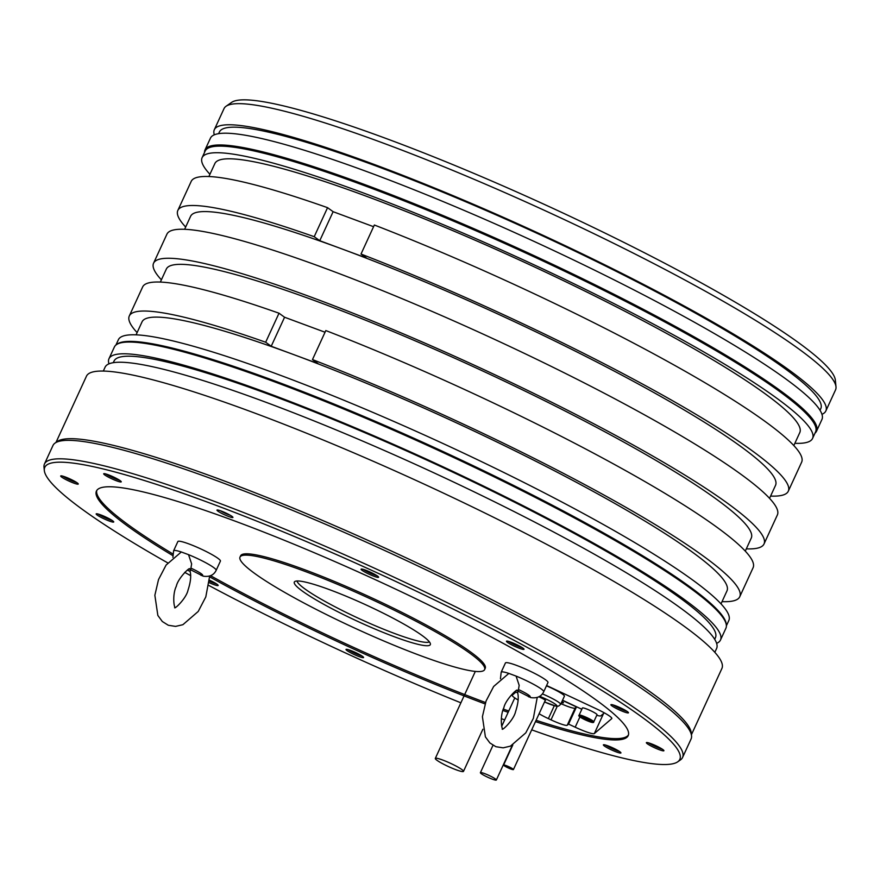 <?xml version="1.0" encoding="UTF-8"?>
<svg xmlns="http://www.w3.org/2000/svg" width="880" height="880" viewBox="0 0 880 880"><rect width="100%" height="100%" fill="white"/><g stroke="black" fill="none" stroke-linecap="round" stroke-linejoin="round"><path stroke-width="1.32" d="M226.05 106.271L231.528 102.432A333.168 41.008 24.7 0 1 387.42 138.985A333.168 41.008 24.7 0 1 835.351 380.149L836 386.815A336.545 41.426 -155.3 0 0 383.526 143.198A336.545 41.426 -155.3 0 0 226.05 106.271A336.545 41.426 -155.3 0 0 224.026 108.603L214.324 129.712A336.545 41.426 -155.3 0 0 214.313 134.816M714.824 652.322L716.617 648.45A336.545 41.426 -155.3 0 0 574.75 543.367A336.545 41.426 -155.3 0 0 264.594 401.775A336.545 41.426 -155.3 0 0 105.094 367.18L103.312 371.063M716.628 643.335A336.545 41.426 -155.3 0 0 720.5 640.002L725.901 628.254A336.545 41.426 -155.3 0 0 726.352 625.196A336.545 41.426 -155.3 0 0 273.878 381.579A336.545 41.426 -155.3 0 0 116.413 344.652A336.545 41.426 -155.3 0 0 114.389 346.984L108.977 358.732A336.545 41.426 -155.3 0 0 108.966 363.847M720.5 640.002A336.545 41.426 -155.3 0 0 578.633 534.919A336.545 41.426 -155.3 0 0 268.477 393.327A336.545 41.426 -155.3 0 0 108.977 358.732M815.001 433.147A336.545 41.426 -155.3 0 0 816.552 431.167A336.545 41.426 -155.3 0 0 674.685 326.084A336.545 41.426 -155.3 0 0 364.529 184.503A336.545 41.426 -155.3 0 0 205.029 149.908A336.545 41.426 -155.3 0 0 204.545 152.372M816.552 431.167L821.953 419.419A336.545 41.426 -155.3 0 0 680.086 314.336A336.545 41.426 -155.3 0 0 369.93 172.744A336.545 41.426 -155.3 0 0 210.441 138.149L205.029 149.908M821.964 414.315A336.545 41.426 -155.3 0 0 825.836 410.971L835.549 389.873A336.545 41.426 -155.3 0 0 836 386.815M825.836 410.971A336.545 41.426 -155.3 0 0 683.969 305.888A336.545 41.426 -155.3 0 0 373.813 164.307A336.545 41.426 -155.3 0 0 214.324 129.712M113.278 362.692L114.037 361.064A330.99 40.744 24.7 0 1 270.886 395.087A330.99 40.744 -155.3 0 1 575.927 534.336A330.99 40.744 -155.3 0 1 715.44 637.681L714.692 639.309M116.413 344.652L117.359 343.981A335.962 41.349 24.7 0 1 274.549 380.853A335.962 41.349 -155.3 0 1 726.242 624.041L726.352 625.196M726.385 625.79L728.827 620.499A335.962 41.349 -155.3 0 0 587.213 515.592A335.962 41.349 -155.3 0 0 277.585 374.253A335.962 41.349 -155.3 0 0 118.371 339.724L115.94 345.015M794.86 443.311A335.962 41.349 -155.3 0 0 812.559 438.438L815.595 431.838A335.962 41.349 -155.3 0 0 673.981 326.942A335.962 41.349 -155.3 0 0 364.364 185.603A335.962 41.349 24.7 0 0 205.15 151.063L202.114 157.663A335.962 41.349 -155.3 0 0 209.924 174.284M812.559 438.438A335.962 41.349 -155.3 0 0 670.945 333.531A335.962 41.349 -155.3 0 0 361.328 192.192A335.962 41.349 -155.3 0 0 202.114 157.663M746.317 548.856A335.962 41.349 -155.3 0 0 764.016 543.983L777.37 514.954A335.962 41.349 -155.3 0 0 635.756 410.058A335.962 41.349 -155.3 0 0 326.128 268.708A335.962 41.349 -155.3 0 0 166.914 234.179L153.571 263.197A335.962 41.349 -155.3 0 0 161.381 279.818M764.016 543.983A335.962 41.349 -155.3 0 0 622.402 439.076A335.962 41.349 -155.3 0 0 312.785 297.737A335.962 41.349 -155.3 0 0 153.571 263.197M136.081 334.84L142.054 321.838A321.915 39.622 24.7 0 1 294.613 354.937L318.01 363.605L312.466 359.579A335.962 41.349 -155.3 0 1 739.75 596.75A335.962 41.349 -155.3 0 1 722.04 601.634M721.006 603.878L726.979 590.876A321.915 39.622 -155.3 0 0 591.294 490.369A321.915 39.622 -155.3 0 0 294.613 354.937L271.216 346.258L265.672 342.232A335.962 41.349 -155.3 0 0 129.294 315.975A335.962 41.349 -155.3 0 0 137.115 332.596M129.294 315.975L142.648 286.946A335.962 41.349 24.7 0 1 279.015 313.214L284.57 317.24L271.216 346.258M284.57 317.24L325.039 332.233M279.015 313.214L265.672 342.232M770.583 496.089A335.962 41.349 -155.3 0 0 788.293 491.205L801.636 462.187A335.962 41.349 24.7 0 0 374.352 225.016L361.009 254.045L366.553 258.06L319.759 240.713L333.113 211.695L373.582 226.699M177.837 210.43L191.191 181.412A335.962 41.349 24.7 0 1 327.558 207.669L314.215 236.698A335.962 41.349 -155.3 0 0 177.837 210.43A335.962 41.349 -155.3 0 0 185.658 227.051M788.293 491.205A335.962 41.349 -155.3 0 0 361.009 254.045M739.75 596.75L753.093 567.721A335.962 41.349 24.7 0 0 325.809 330.561L312.466 359.579M327.558 207.669L333.113 211.695M793.826 445.566L799.799 432.564A321.915 39.622 -155.3 0 0 664.103 332.057A321.915 39.622 -155.3 0 0 367.433 196.625A321.915 39.622 24.7 0 0 214.874 163.526L208.89 176.528M184.624 229.295L190.597 216.304A321.915 39.622 24.7 0 1 343.156 249.392A321.915 39.622 -155.3 0 1 639.837 384.824A321.915 39.622 -155.3 0 1 775.533 485.342L769.549 498.333M314.215 236.698L319.759 240.713M160.347 282.073L166.331 269.071A321.915 39.622 24.7 0 1 318.89 302.159A321.915 39.622 -155.3 0 1 615.56 437.591A321.915 39.622 -155.3 0 1 751.256 538.109L745.283 551.1M218.625 133.661L219.373 132.033A330.99 40.744 24.7 0 1 376.233 166.056A330.99 40.744 -155.3 0 1 681.263 305.305A330.99 40.744 -155.3 0 1 820.787 408.65L820.039 410.278M436.997 760.309A15.51 1.914 -155.3 0 0 452.485 768.35A15.51 1.914 -155.3 0 0 463.485 771.386A15.51 1.914 -155.3 0 0 461.802 769.505A15.51 1.914 -155.3 0 0 446.303 761.464A15.51 1.914 -155.3 0 0 435.303 758.428A15.51 1.914 -155.3 0 0 436.997 760.309M481.349 773.74A8.778 1.078 -155.3 0 0 490.116 778.283A8.778 1.078 -155.3 0 0 496.342 780.01A8.778 1.078 -155.3 0 0 495.385 778.943A8.778 1.078 -155.3 0 0 486.618 774.389A8.778 1.078 -155.3 0 0 480.392 772.673A8.778 1.078 -155.3 0 0 481.349 773.74M429.396 641.894A73.161 9.009 24.7 0 1 395.318 633.765A73.161 9.009 24.7 0 1 296.989 580.987M329.78 589.765A74.855 9.218 24.7 0 1 430.419 643.951A74.855 9.218 24.7 0 1 394.845 636.944A74.855 9.218 24.7 0 1 323.818 604.329A74.855 9.218 24.7 0 1 294.756 581.559A74.855 9.218 24.7 0 1 329.78 589.765M504.669 719.906A349.492 43.021 24.7 0 1 501.336 718.641M460.889 702.812A349.492 43.021 24.7 0 1 208.879 585.486M190.652 575.641A349.492 43.021 24.7 0 1 184.69 572.363M167.717 562.881A349.492 43.021 24.7 0 1 44.319 470.492A349.492 43.021 24.7 0 1 210.419 503.239A349.492 43.021 24.7 0 1 542.025 655.501A349.492 43.021 24.7 0 1 677.721 761.816A349.492 43.021 24.7 0 1 531.696 729.85M350.592 650.441A9.658 1.188 -155.3 0 0 346.016 649.451A9.658 1.188 -155.3 0 0 350.086 652.465A9.658 1.188 -155.3 0 0 358.985 656.535A9.658 1.188 -155.3 0 0 363.572 657.525A9.658 1.188 -155.3 0 0 359.491 654.511A9.658 1.188 -155.3 0 0 350.592 650.441M209.286 582.703A9.658 1.188 -155.3 0 0 213.576 584.485A9.658 1.188 -155.3 0 0 218.152 585.475A9.658 1.188 -155.3 0 0 209.539 580.206M100.749 514.899A9.658 1.188 -155.3 0 0 96.173 513.909A9.658 1.188 -155.3 0 0 100.243 516.923A9.658 1.188 -155.3 0 0 109.142 520.982A9.658 1.188 -155.3 0 0 113.729 521.983A9.658 1.188 -155.3 0 0 109.648 518.958A9.658 1.188 -155.3 0 0 100.749 514.899M65.274 476.971A9.658 1.188 -155.3 0 0 60.698 475.981A9.658 1.188 -155.3 0 0 64.779 478.995A9.658 1.188 -155.3 0 0 73.678 483.054A9.658 1.188 -155.3 0 0 78.254 484.044A9.658 1.188 -155.3 0 0 74.184 481.03A9.658 1.188 -155.3 0 0 65.274 476.971M108.273 474.771A9.658 1.188 -155.3 0 0 103.697 473.77A9.658 1.188 -155.3 0 0 107.767 476.784A9.658 1.188 -155.3 0 0 116.666 480.854A9.658 1.188 -155.3 0 0 121.242 481.844A9.658 1.188 -155.3 0 0 117.172 478.83A9.658 1.188 -155.3 0 0 108.273 474.771M365.629 570.174A9.658 1.188 -155.3 0 0 361.053 569.184A9.658 1.188 -155.3 0 0 365.123 572.198A9.658 1.188 -155.3 0 0 374.033 576.268A9.658 1.188 -155.3 0 0 378.609 577.258A9.658 1.188 -155.3 0 0 374.539 574.244A9.658 1.188 -155.3 0 0 365.629 570.174M511.049 642.224A9.658 1.188 -155.3 0 0 506.462 641.234A9.658 1.188 -155.3 0 0 510.543 644.248A9.658 1.188 -155.3 0 0 519.442 648.307A9.658 1.188 -155.3 0 0 524.018 649.308A9.658 1.188 -155.3 0 0 519.948 646.294A9.658 1.188 -155.3 0 0 511.049 642.224M615.472 705.727A9.658 1.188 -155.3 0 0 610.896 704.726A9.658 1.188 -155.3 0 0 614.966 707.74A9.658 1.188 -155.3 0 0 623.876 711.81A9.658 1.188 -155.3 0 0 628.452 712.8A9.658 1.188 -155.3 0 0 624.382 709.786A9.658 1.188 -155.3 0 0 615.472 705.727M650.947 743.655A9.658 1.188 -155.3 0 0 646.371 742.665A9.658 1.188 -155.3 0 0 650.441 745.679A9.658 1.188 -155.3 0 0 659.34 749.738A9.658 1.188 -155.3 0 0 663.916 750.728A9.658 1.188 -155.3 0 0 659.846 747.714A9.658 1.188 -155.3 0 0 650.947 743.655M607.959 745.855A9.658 1.188 -155.3 0 0 603.383 744.865A9.658 1.188 -155.3 0 0 607.453 747.879A9.658 1.188 -155.3 0 0 616.352 751.938A9.658 1.188 -155.3 0 0 620.928 752.939A9.658 1.188 -155.3 0 0 616.858 749.914A9.658 1.188 -155.3 0 0 607.959 745.855M172.678 555.522A292.655 36.025 24.7 0 1 128.348 526.614A292.655 36.025 24.7 0 1 96.437 491.062A292.655 36.025 24.7 0 1 304.018 548.405A292.655 36.025 24.7 0 1 596.277 700.095A292.655 36.025 24.7 0 1 628.188 735.647A292.655 36.025 24.7 0 1 535.48 721.622M508.145 712.327A292.655 36.025 24.7 0 1 502.953 710.468M485.067 703.912A292.655 36.025 24.7 0 1 209.682 576.873M221.133 511.005A8.778 1.078 -155.3 0 0 217.096 510.004A8.778 1.078 -155.3 0 0 220.264 512.611A8.778 1.078 -155.3 0 0 228.767 516.538A8.778 1.078 -155.3 0 0 232.925 517.286A8.778 1.078 -155.3 0 0 221.133 511.005M254.683 573.452A134.618 16.566 24.7 0 1 240.009 557.106A134.618 16.566 24.7 0 1 335.5 583.484A134.618 16.566 24.7 0 1 469.931 653.257A134.618 16.566 24.7 0 1 484.616 669.603A134.618 16.566 24.7 0 1 389.125 643.225A134.618 16.566 24.7 0 1 254.683 573.452M691.438 734.69L721.908 668.459A349.723 43.043 -155.3 0 0 574.486 559.262A349.723 43.043 -155.3 0 0 252.197 412.137A349.723 43.043 -155.3 0 0 86.46 376.189L55.99 442.42M682.572 757.46L691.075 738.991A351.186 43.23 -155.3 0 0 691.548 735.801L691.262 732.919A349.723 43.043 -155.3 0 0 221.078 479.776A349.723 43.043 24.7 0 0 57.453 441.397L55.077 443.058A351.186 43.23 -155.3 0 0 52.965 445.5L44.473 463.969A351.186 43.23 24.7 0 1 210.903 500.071A351.186 43.23 24.7 0 1 534.545 647.812A351.186 43.23 24.7 0 1 682.572 757.46A351.186 43.23 24.7 0 1 680.46 759.902L677.721 761.816M691.548 735.801A351.186 43.23 -155.3 0 0 219.395 481.602A351.186 43.23 -155.3 0 0 55.077 443.058M44.319 470.492L44 467.159A351.186 43.23 24.7 0 1 44.473 463.969M348.15 649.638A9.658 1.188 -155.3 0 0 359.601 655.215A9.658 1.188 24.7 0 0 362.043 656.029M360.613 655.138A7.315 0.902 24.7 0 1 358.578 654.478A7.315 0.902 -155.3 0 1 349.745 650.144M209.451 581.185A9.658 1.188 -155.3 0 0 214.192 583.165A9.658 1.188 24.7 0 0 216.634 583.979M215.204 583.088A7.315 0.902 24.7 0 1 213.169 582.428A7.315 0.902 -155.3 0 1 209.484 580.877M98.307 514.085A9.658 1.188 -155.3 0 0 109.758 519.662A9.658 1.188 24.7 0 0 112.2 520.476M110.77 519.596A7.315 0.902 24.7 0 1 108.735 518.925A7.315 0.902 -155.3 0 1 99.902 514.591M62.832 476.157A9.658 1.188 -155.3 0 0 74.283 481.734A9.658 1.188 24.7 0 0 76.725 482.548M75.295 481.668A7.315 0.902 24.7 0 1 73.26 480.997A7.315 0.902 -155.3 0 1 64.438 476.663M105.82 473.957A9.658 1.188 -155.3 0 0 117.271 479.534A9.658 1.188 24.7 0 0 119.724 480.348M118.294 479.457A7.315 0.902 24.7 0 1 116.259 478.797A7.315 0.902 -155.3 0 1 107.426 474.463M363.187 569.36A9.658 1.188 -155.3 0 0 374.638 574.948A9.658 1.188 24.7 0 0 377.08 575.751M375.65 574.871A7.315 0.902 24.7 0 1 373.615 574.211A7.315 0.902 -155.3 0 1 364.793 569.877M508.596 641.41A9.658 1.188 -155.3 0 0 520.047 646.987A9.658 1.188 24.7 0 0 522.489 647.801M521.059 646.921A7.315 0.902 24.7 0 1 519.024 646.25A7.315 0.902 -155.3 0 1 510.202 641.927M613.03 704.913A9.658 1.188 -155.3 0 0 624.481 710.49A9.658 1.188 24.7 0 0 626.923 711.304M625.493 710.413A7.315 0.902 24.7 0 1 623.458 709.753A7.315 0.902 -155.3 0 1 614.636 705.419M648.505 742.841A9.658 1.188 -155.3 0 0 659.956 748.418A9.658 1.188 24.7 0 0 662.398 749.232M660.968 748.352A7.315 0.902 24.7 0 1 658.933 747.681A7.315 0.902 -155.3 0 1 650.1 743.347M605.517 745.041A9.658 1.188 -155.3 0 0 616.957 750.618A9.658 1.188 24.7 0 0 619.41 751.432M617.98 750.552A7.315 0.902 24.7 0 1 615.945 749.881A7.315 0.902 -155.3 0 1 607.112 745.547M240.009 557.106L240.614 555.786A134.618 16.566 24.7 0 1 336.105 582.164A134.618 16.566 24.7 0 1 470.547 651.937A134.618 16.566 -155.3 0 1 485.221 668.283L484.616 669.603M172.744 553.872A292.655 36.025 -155.3 0 1 128.953 525.294A292.655 36.025 24.7 0 1 96.789 490.435M210.529 575.685A292.655 36.025 -155.3 0 0 485.518 702.537M503.382 709.093A292.655 36.025 -155.3 0 0 508.761 711.007M536.096 720.302A292.655 36.025 -155.3 0 0 628.441 734.954M539.11 713.735A16.093 1.98 24.7 0 0 548.372 718.619L551.012 719.862L557.26 706.266M546.579 685.531A19.019 2.343 24.7 0 1 548.867 686.576L596.497 708.895A19.019 2.343 24.7 0 1 611.82 718.52A19.019 2.343 24.7 0 1 611.743 718.619L594.33 733.579A19.019 2.343 24.7 0 1 575.19 727.199L568.568 724.097L567.215 725.252A16.093 1.98 24.7 0 1 551.012 719.862M515.933 692.032L512.303 695.156A19.019 2.343 24.7 0 0 512.226 695.266A19.019 2.343 24.7 0 0 518.133 700.018M562.474 700.392L576.455 706.948L575.113 708.103A16.093 1.98 -155.3 0 1 560.978 703.659M561.528 702.449A4.829 0.594 -155.3 0 0 563.464 702.812A4.829 0.594 -155.3 0 0 561.924 701.58M568.568 724.097L576.455 706.948M220.374 510.73A7.315 0.902 -155.3 0 0 228.734 514.756A7.315 0.902 24.7 0 0 230.241 515.273M537.229 697.422L533.357 718.355L525.778 732.875L510.433 746.141L503.14 747.835L495.858 746.691L489.874 742.94L485.397 736.868L482.405 716.716L486.068 700.997L493.647 686.477L508.849 673.409L516.076 676.093L519.178 685.333L518.199 691.218L516.978 690.58M502.26 728.827C501.182 731.786 513.81 720.104 515.581 711.579C518.199 703.582 518.881 697.279 517.605 692.659L518.199 691.218L530.673 697.576C536.976 698.555 541.321 696.619 543.719 691.768A23.408 2.882 -155.3 0 0 541.167 688.93A23.408 2.882 24.7 0 0 516.076 676.093M508.849 673.409A23.408 2.882 24.7 0 0 501.182 672.199L505.428 662.97A23.408 2.882 24.7 0 1 522.027 667.557A23.408 2.882 24.7 0 1 545.413 679.69A23.408 2.882 -155.3 0 1 547.965 682.539L543.719 691.768M209.682 575.993L205.799 596.915L198.231 611.446L182.886 624.701L175.582 626.395L168.3 625.262L162.316 621.511L157.85 615.439L154.858 595.276L158.521 579.568L166.1 565.048L181.302 551.98L188.529 554.653L191.631 563.893L190.652 569.789L189.431 569.14M174.713 607.398C173.624 610.357 186.263 598.664 188.023 590.139C190.652 582.153 191.323 575.839 190.058 571.219L190.652 569.789L203.126 576.147C209.429 577.126 213.774 575.19 216.161 570.339A23.408 2.882 -155.3 0 0 213.609 567.49A23.408 2.882 24.7 0 0 188.529 554.653M181.302 551.98A23.408 2.882 24.7 0 0 173.624 550.77L177.87 541.541A23.408 2.882 24.7 0 1 194.48 546.128A23.408 2.882 24.7 0 1 217.855 558.261A23.408 2.882 -155.3 0 1 220.418 561.099L216.161 570.339M513.403 769.604A5.412 0.671 -155.3 0 0 513.425 769.571A5.412 0.671 -155.3 0 0 508.926 766.766A5.412 0.671 -155.3 0 0 503.613 765.017A5.412 0.671 -155.3 0 0 503.591 765.05A5.412 0.671 -155.3 0 0 508.09 767.855A5.412 0.671 -155.3 0 0 513.403 769.604M546.447 685.839A16.093 1.98 24.7 0 1 551.43 688.05L551.43 688.05A16.093 1.98 24.7 0 1 564.399 696.201L560.637 704.374A16.093 1.98 -155.3 0 0 547.668 696.234A16.093 1.98 -155.3 0 0 542.399 693.902M596.772 715.286A17.556 2.156 -155.3 0 0 600.897 715.803L604.329 712.866M562.551 700.227L581.823 709.258M538.868 696.773L541.123 697.829A5.412 0.671 24.7 0 1 545.49 700.568A5.412 0.671 24.7 0 1 545.138 700.645M593.747 721.853L597.025 714.725A8.052 0.99 24.7 0 0 593.637 712.217A8.052 0.99 24.7 0 0 586.223 708.829A8.052 0.99 -155.3 0 0 582.406 708.004L579.128 715.121C577.676 715.946 581.053 718.102 589.248 721.567C592.449 722.744 593.956 722.843 593.747 721.853A8.052 0.99 -155.3 0 0 590.359 719.334A8.052 0.99 -155.3 0 0 582.945 715.957A8.052 0.99 -155.3 0 0 579.128 715.121M582.802 717.497L589.358 721.061L582.802 717.497M585.981 719.807L586.399 718.872M548.372 718.619L554.301 705.727M575.19 727.199L579.931 716.881M594.33 733.579L603.559 713.526M567.215 725.252L575.113 708.103M528.55 696.795A13.167 1.617 -155.3 0 0 518.76 689.7M515.009 691.493A13.167 1.617 -155.3 0 0 517.627 692.747M201.003 575.366A13.167 1.617 -155.3 0 0 191.213 568.26M187.451 570.064A13.167 1.617 -155.3 0 0 190.08 571.307M544.533 701.943A13.167 1.617 -155.3 0 0 556.523 705.199A13.167 1.617 -155.3 0 0 539.627 696.344M582.956 717.024A7.172 0.88 -155.3 0 0 580.338 717.156A7.172 0.88 -155.3 0 0 589.193 721.534A7.172 0.88 -155.3 0 0 591.811 721.402A7.172 0.88 -155.3 0 0 582.956 717.024M482.878 729.245L463.485 771.386M475.332 671.407L435.303 758.428M512.336 745.25L496.342 780.01M514.778 697.917L501.699 726.341M492.987 745.294L480.392 772.673M516.67 690.415L517.143 690.558C518.133 687.5 505.362 699.82 503.888 707.663C499.884 715.737 501.402 729.014 502.876 729.058L502.843 729.036M501.182 672.199L500.456 678.766M514.932 691.548L517.66 692.846M189.123 568.986L189.596 569.118C190.586 566.071 177.804 578.391 176.33 586.234C172.326 594.308 173.855 607.585 175.318 607.618L175.296 607.607M173.624 550.77L172.898 557.337M187.374 570.119L190.102 571.406M545.314 700.249L513.425 769.571M512.809 744.997L503.591 765.05M560.637 704.374L558.58 706.112L555.973 706.123L544.522 701.965"/></g></svg>
